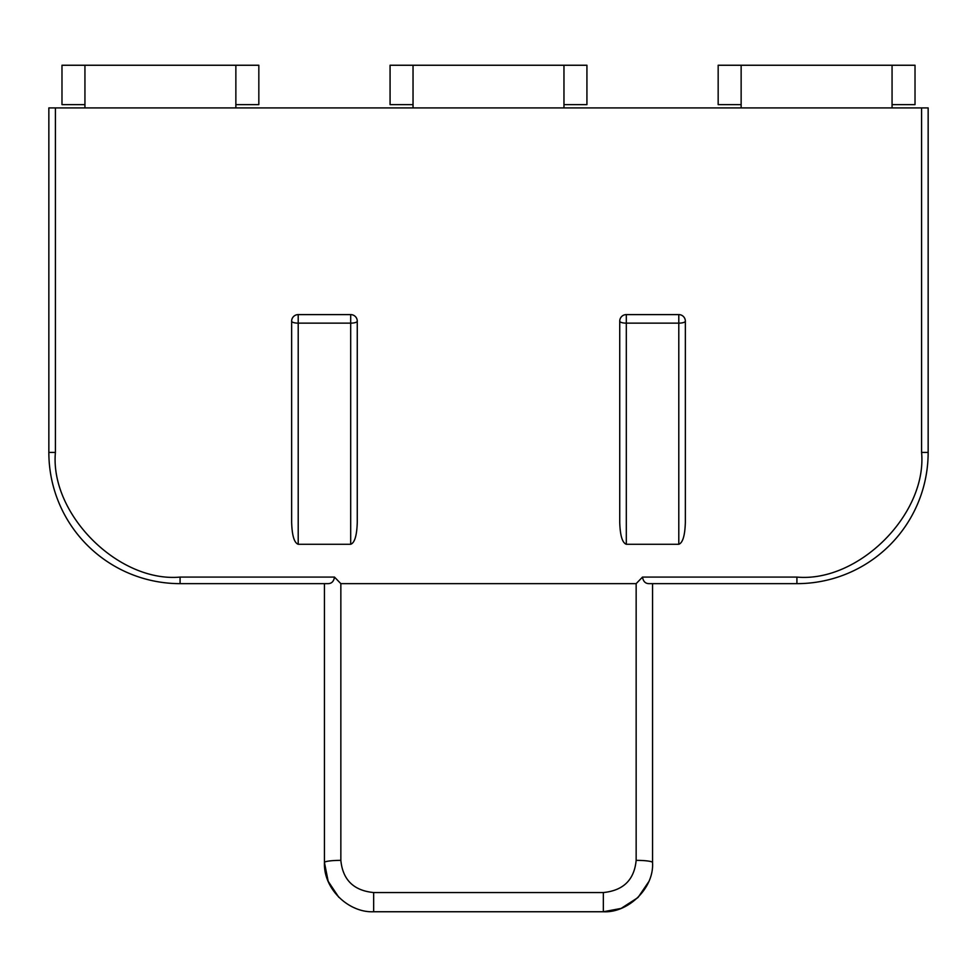 <?xml version="1.0" encoding="UTF-8"?>
<svg xmlns="http://www.w3.org/2000/svg" width="977" height="977" viewBox="0 0 977 977"><rect width="100%" height="100%" fill="white"/><g stroke="black" fill="none" stroke-linecap="round" stroke-linejoin="round"><path stroke-width="1.47" d="M373.666 911.749L373.666 892.551C353.686 890.597 342.744 879.862 340.851 860.358A16.401 2.174 180 0 0 324.449 862.532C323.363 889.351 349.107 912.933 373.666 911.749L603.334 911.749L621.103 908.427L637.749 897.704M354.956 908.048L354.297 907.78M338.787 897.252L328.174 881.315L324.449 862.532L324.449 583.648M603.334 892.551L603.334 911.749C627.808 913.165 654.175 888.484 652.551 862.532A16.401 2.174 180 0 0 636.149 860.358L636.149 860.358C634.293 879.837 623.35 890.56 603.334 892.551L373.666 892.551M638.164 897.301L648.545 881.975M649.18 583.648L796.914 583.648A131.236 131.236 0 0 0 928.15 452.412L921.592 452.412C927.161 514.097 858.6 582.658 796.914 577.089L642.512 577.089C643.22 581.486 645.443 583.672 649.18 583.648L796.914 583.648A131.236 131.236 0 0 0 928.15 452.412L928.15 107.91L55.408 107.91L55.408 452.412C49.839 514.097 118.4 582.658 180.086 577.089L334.488 577.089C333.78 581.486 331.557 583.672 327.82 583.648L180.086 583.648L180.086 577.089M652.551 862.532L652.551 583.648M642.512 577.089L636.149 583.648L636.149 860.358M340.851 860.358L340.851 583.648L334.488 577.089M340.851 583.648L636.149 583.648M235.86 104.624L258.832 104.624L258.832 65.251L61.978 65.251L61.978 104.624L84.938 104.624M563.961 104.624L586.933 104.624L586.933 65.251L413.039 65.251L413.039 107.91M413.039 65.251L390.067 65.251L390.067 104.624L413.039 104.624M892.062 104.624L915.022 104.624L915.022 65.251L741.14 65.251L741.14 107.91M741.14 65.251L718.168 65.251L718.168 104.624L741.14 104.624M235.86 107.91L235.86 65.251M84.938 65.251L84.938 107.91M291.647 321.177A6.558 6.558 0 0 1 298.205 314.606L298.205 323.143A6.558 1.966 180 0 1 291.647 321.177L291.647 522.39C292.062 535.591 294.248 542.882 298.205 544.274L298.205 323.143L350.694 323.143L350.694 314.606A6.558 6.558 0 0 1 357.264 321.177L357.264 522.39C356.849 535.591 354.651 542.882 350.694 544.274L298.205 544.274M350.694 314.606L298.205 314.606M563.961 107.91L563.961 65.251M619.736 321.177A6.558 6.558 0 0 1 626.306 314.606L626.306 323.143A6.558 1.966 180 0 1 619.736 321.177L619.736 522.39C620.151 535.591 622.349 542.882 626.306 544.274L626.306 323.143L678.795 323.143L678.795 314.606A6.558 6.558 0 0 1 685.353 321.177L685.353 522.39C684.938 535.591 682.752 542.882 678.795 544.274L626.306 544.274M678.795 314.606L626.306 314.606M892.062 107.91L892.062 65.251M55.408 452.412L48.85 452.412A131.236 131.236 0 0 0 180.086 583.648A131.236 131.236 0 0 1 48.85 452.412L48.85 107.91L55.408 107.91M357.264 321.177A6.558 1.966 180 0 1 350.694 323.143L350.694 544.274M685.353 321.177A6.558 1.966 180 0 1 678.795 323.143L678.795 544.274M796.914 583.648L796.914 577.089M921.592 452.412L921.592 107.91"/></g></svg>
